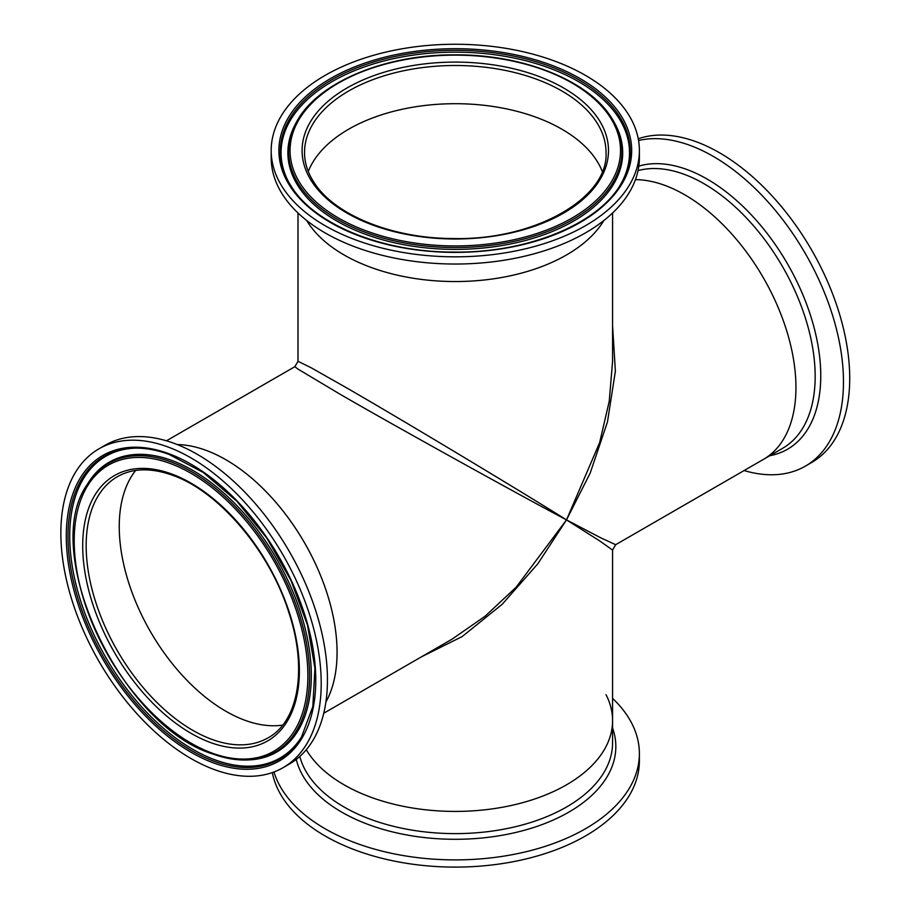 <?xml version="1.0" encoding="UTF-8"?>
<svg xmlns="http://www.w3.org/2000/svg" width="912" height="912" viewBox="0 0 912 912"><rect width="100%" height="100%" fill="white"/><g stroke="black" fill="none" stroke-linecap="round" stroke-linejoin="round"><path stroke-width="1.37" d="M135.66 470.444A150.754 87.039 -120 0 0 132.514 593.723A150.754 87.039 -120 0 0 225.845 711.235A150.754 87.039 -120 0 0 282.686 725.097A150.754 87.039 -120 0 1 245.203 720.366A150.754 87.039 -120 0 1 137.598 606.241A150.754 87.039 -120 0 1 135.66 470.444M561.883 129.196A150.754 87.039 0 0 0 413.455 107.114A150.754 87.039 0 0 0 308.267 171.479A150.754 87.039 0 0 1 443.973 103.945A150.754 87.039 0 0 1 595.661 159.007A150.754 87.039 0 0 1 602.308 171.479A150.754 87.039 0 0 0 561.883 129.196M325.915 701.966A157.286 90.812 -120 0 0 225.845 459.716A157.286 90.812 -120 0 0 177.304 444.566A157.286 90.812 -120 0 1 205.656 450.197A157.286 90.812 -120 0 1 314.321 561.416A157.286 90.812 -120 0 1 325.915 701.966M323.749 713.23L452.192 639.084L485.116 616.216L516.146 587.214L566.5 519.886C514.288 492.241 389.549 422.997 339.686 393.995L297.677 368.904L294.907 366.658L297.996 361.289L310.935 367.639L344.063 386.403C394.121 415.074 516.454 488.49 566.5 519.886L537.818 563.81L502.204 604.28L462.156 636.576L421.412 656.845M344.063 784.822A157.286 90.812 0 0 0 515.474 804.509A157.286 90.812 0 0 0 612.579 720.617A157.286 90.812 180 0 1 489.972 809.183A157.286 90.812 180 0 1 313.295 759.673A157.286 90.812 180 0 1 306.295 749.721A157.286 90.812 0 0 0 344.063 784.822M606.035 694.716A157.286 90.812 180 0 1 612.579 720.617L612.579 550.061L599.64 540.873L566.5 519.886L601.247 538.08L615.668 544.703L763.378 459.42A157.286 90.812 -120 0 0 787.478 333.382A157.286 90.812 -120 0 0 684.73 194.78A157.286 90.812 -120 0 0 635.447 179.63A157.286 90.812 60 0 1 775.097 300.527A157.286 90.812 60 0 1 763.378 459.42A157.286 90.812 60 0 1 761.383 460.514M612.579 325.755L615.383 371.173L607.449 422.005L590.189 473.077L566.5 519.886L599.64 442.605L609.239 401.246L612.579 361.289L612.579 212.986M344.063 254.95A157.286 90.812 0 0 0 603.892 220.487A157.286 90.812 0 0 1 458.394 281.523A157.286 90.812 0 0 1 308.826 223.85A157.286 90.812 0 0 1 306.683 220.487A157.286 90.812 0 0 0 344.063 254.95M638.56 140.494A184.099 106.294 60 0 1 812.991 267.615A184.099 106.294 60 0 1 805.353 466.146A184.099 106.294 60 0 1 803.027 467.423A184.099 106.294 60 0 1 744.101 470.546M638.252 138.772A184.099 106.294 60 0 1 816.559 258.894A184.099 106.294 60 0 1 811.589 462.544L805.353 466.146M612.579 698.364A184.099 106.294 180 0 1 621.482 707.883A184.099 106.294 180 0 1 639.392 753.608A184.099 106.294 180 0 1 495.877 857.28A184.099 106.294 180 0 1 289.093 799.322A184.099 106.294 180 0 1 273.965 771.985M639.392 753.608L639.392 760.813A184.099 106.294 180 0 1 495.877 864.485A184.099 106.294 180 0 1 289.093 806.527A184.099 106.294 180 0 1 272.323 772.578M283.085 767.676L289.321 764.074A184.099 106.294 -120 0 0 312.497 601.225A184.099 106.294 -120 0 0 173.633 443.175A184.099 106.294 -120 0 0 105.222 445.204L98.986 448.807A184.099 106.294 -120 0 0 75.81 611.656A184.099 106.294 -120 0 0 214.673 769.705A184.099 106.294 -120 0 0 283.085 767.676A184.099 106.294 -120 0 0 306.261 604.827A184.099 106.294 -120 0 0 167.398 446.777A184.099 106.294 -120 0 0 98.986 448.807M271.183 150.537L271.183 157.742A184.099 106.294 0 0 0 283.86 196.502A184.099 106.294 0 0 0 489.448 262.189A184.099 106.294 0 0 0 639.392 157.742L639.392 150.537A184.099 106.294 0 0 0 626.715 111.788A184.099 106.294 0 0 0 421.127 46.102A184.099 106.294 0 0 0 271.183 150.537A184.099 106.294 0 0 0 283.86 189.297A184.099 106.294 0 0 0 489.448 254.984A184.099 106.294 0 0 0 639.392 150.537M638.035 170.612A157.286 90.812 60 0 1 788.299 277.111A157.286 90.812 60 0 1 782.587 448.328L763.378 459.42M638.822 166.109A160.546 92.693 60 0 1 793.793 275.367A160.546 92.693 60 0 1 785.483 450.357A160.546 92.693 60 0 1 769.785 455.715M612.579 720.617L612.579 742.801A157.286 90.812 180 0 1 489.972 831.379A157.286 90.812 180 0 1 313.295 781.869A157.286 90.812 180 0 1 299.786 756.47M612.579 728.027A160.546 92.693 180 0 1 506.285 834.491A160.546 92.693 180 0 1 310.354 786.475A160.546 92.693 180 0 1 296.275 759.4M168.389 453.526A176.404 101.848 -120 0 0 68.366 563.57A176.404 101.848 -120 0 0 213.682 762.956A176.404 101.848 -120 0 0 313.694 652.912A176.404 101.848 -120 0 0 168.389 453.526M169.256 454.404A174.944 101.004 -120 0 0 134.531 448.168A174.944 101.004 -120 0 0 74.738 586.815A174.944 101.004 -120 0 0 214.172 761.292A174.944 101.004 -120 0 0 301.416 737.215L312.827 706.606L314.925 668.2L307.469 625.039L291.008 580.534L266.828 538.137L236.812 501.167L203.308 472.496L168.959 454.37C156.853 449.969 145.373 447.906 134.531 448.168M135.25 448.145A174.226 100.582 -120 0 0 135.056 448.157A174.226 100.582 -120 0 0 76.608 586.872A174.226 100.582 -120 0 0 215.289 759.947A174.226 100.582 -120 0 0 301.678 736.759A174.226 100.582 -120 0 0 301.781 736.6L301.678 736.759M213.112 754.042A166.679 96.239 -120 0 0 246.194 759.992L247.642 759.947A167.409 96.661 -120 0 0 248.531 759.924A167.409 96.661 -120 0 0 304.688 626.635A167.409 96.661 -120 0 0 171.433 460.321A167.409 96.661 -120 0 0 88.418 482.608A167.409 96.661 -120 0 0 87.951 483.36L87.199 484.591C39.239 551.669 120.84 725.918 212.827 753.996C224.477 758.237 235.604 760.232 246.194 759.992A166.679 96.239 -120 0 0 303.16 627.889A166.679 96.239 -120 0 0 170.316 461.654A166.679 96.239 -120 0 0 87.199 484.591M212.006 753.073A167.409 96.661 -120 0 0 214.423 753.973M169.826 463.33A165.232 95.395 -120 0 0 76.141 566.398A165.232 95.395 -120 0 0 212.245 753.152A165.232 95.395 -120 0 0 305.93 650.074A165.232 95.395 -120 0 0 169.826 463.33M171.365 473.875A153.205 88.453 -120 0 0 84.508 569.453A153.205 88.453 -120 0 0 210.706 742.607A153.205 88.453 -120 0 0 297.563 647.03A153.205 88.453 -120 0 0 171.365 473.875M117.386 476.691A150.754 87.039 -120 0 0 98.405 610.037A150.754 87.039 -120 0 0 212.12 739.461A150.754 87.039 -120 0 0 268.139 737.797C298.395 721.495 307.709 669.043 288.865 612.568C269.69 550.985 218.663 491.078 172.254 475.175C150.811 467.594 132.525 468.095 117.386 476.691M291.031 187.678A176.404 101.848 0 0 0 519.612 245.374A176.404 101.848 0 0 0 619.544 113.407A176.404 101.848 0 0 0 390.963 55.712A176.404 101.848 0 0 0 291.031 187.678M288.409 181.648L292.33 188.077C316.703 225.515 383.781 252.293 453.777 252.088C528.949 253.171 601.054 222.756 622.166 181.648A174.944 101.004 0 0 0 618.188 114.502A174.944 101.004 0 0 0 397.108 56.065A174.944 101.004 0 0 0 288.409 181.648A174.944 101.004 0 0 0 292.285 188.009M621.916 182.104L621.824 182.275A174.226 100.582 0 0 0 621.916 182.104A174.226 100.582 0 0 0 617.515 116.052A174.226 100.582 0 0 0 398.042 57.73A174.226 100.582 0 0 0 288.659 182.104A174.226 100.582 0 0 0 288.751 182.275M296.286 122.447A166.679 96.239 0 0 0 300.082 186.413A166.679 96.239 0 0 0 510.72 242.079A166.679 96.239 0 0 0 614.289 122.447L610.447 116.166C586.496 79.526 521.698 54.218 454.586 54.857C384.009 54.458 316.783 82.924 296.286 122.447L295.591 123.713A167.409 96.649 0 0 0 295.18 124.499A167.409 96.649 0 0 0 299.398 187.963A167.409 96.649 0 0 0 510.298 244.017A167.409 96.649 0 0 0 615.395 124.499A167.409 96.649 0 0 0 614.984 123.713L614.289 122.447A166.679 96.239 0 0 0 610.493 116.234M301.427 185.318A165.232 95.395 0 0 0 515.531 239.366A165.232 95.395 0 0 0 609.148 115.756A165.232 95.395 0 0 0 395.044 61.708A165.232 95.395 0 0 0 301.427 185.318M312.634 182.788A153.205 88.453 0 0 0 511.142 232.902A153.205 88.453 0 0 0 597.941 118.286A153.205 88.453 0 0 0 399.433 68.183A153.205 88.453 0 0 0 312.634 182.788M606.035 152.543A150.754 87.039 0 0 0 595.661 120.806A150.754 87.039 0 0 0 427.318 67.009A150.754 87.039 0 0 0 304.528 152.543C304.551 163.123 307.925 173.417 314.663 183.415C335.32 215.198 392.388 238.328 452.306 238.522C534.398 240.814 608.566 198.166 606.035 152.543M297.996 212.986L297.996 361.289M166.463 440.804L294.907 366.658M612.579 550.061L615.668 544.703"/></g></svg>
